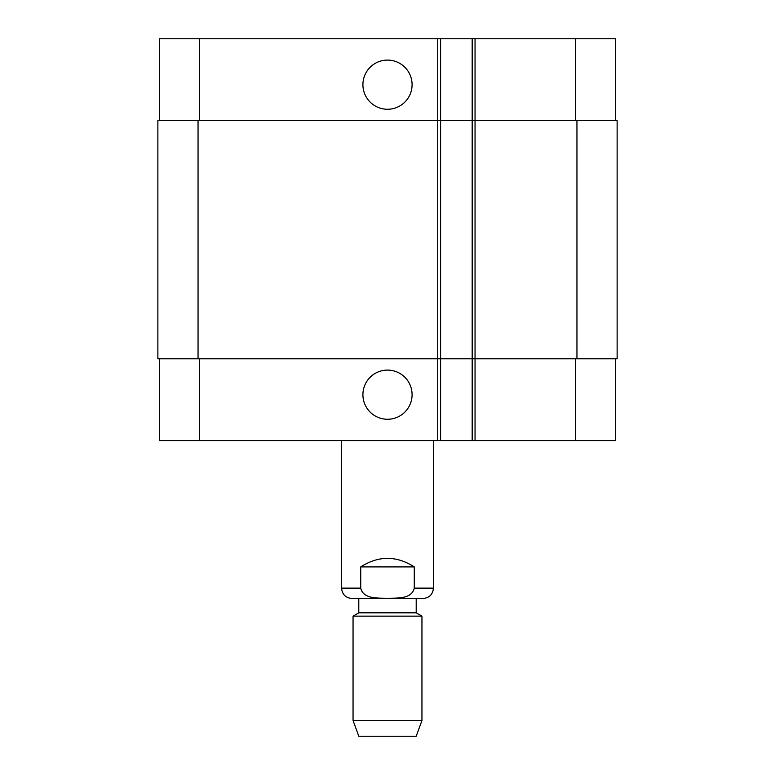 <?xml version="1.0" encoding="UTF-8"?>
<svg xmlns="http://www.w3.org/2000/svg" width="775" height="775" viewBox="0 0 775 775"><rect width="100%" height="100%" fill="white"/><g stroke="black" fill="none" stroke-linecap="round" stroke-linejoin="round"><path stroke-width="1.16" d="M414.276 566.903L414.276 588.138C411.603 599.453 396.645 597.883 387.5 598.329C378.355 597.883 363.397 599.453 360.724 588.138L360.724 566.903L414.276 566.903C396.422 555.52 378.578 555.52 360.724 566.903M433.428 440.597L433.428 588.138C432.818 594.415 429.369 597.864 423.092 598.474L351.908 598.474L358.796 598.474L358.796 612.822L353.051 616.135L353.051 720.479L421.949 720.479L421.949 616.135L353.051 616.135M358.796 612.822L416.204 612.822L416.204 598.474L358.796 598.474M416.204 612.822L421.949 616.135M421.949 720.479L416.204 736.25L358.796 736.25L353.051 720.479M362.913 84.678A24.587 24.587 0 0 1 399.793 63.385A24.587 24.587 0 0 1 399.793 105.972A24.587 24.587 0 0 1 362.913 84.678M362.913 394.678A24.587 24.587 0 0 1 399.793 373.385A24.587 24.587 0 0 1 399.793 415.972A24.587 24.587 0 0 1 362.913 394.678M615.699 120.551L615.699 38.75L159.301 38.75L159.301 120.551M615.699 358.796L615.699 440.597L159.301 440.597L159.301 358.796M472.178 38.75L472.178 358.796L617.132 358.796L617.132 120.551L157.868 120.551L157.868 358.796L472.178 358.796L472.178 440.597M440.597 38.75L440.597 440.597M617.132 120.551L617.132 358.796M440.597 120.551L440.597 358.796L440.597 120.551M433.428 588.138L414.276 588.138M360.724 588.138L341.572 588.138C342.182 594.415 345.631 597.864 351.908 598.474M475.046 38.75L475.046 440.597M437.73 38.75L437.73 440.597M199.495 358.796L199.495 440.597M575.505 358.796L575.505 440.597M199.495 120.551L199.495 38.75M575.505 120.551L575.505 38.75M576.949 120.551L576.949 358.796M198.051 120.551L198.051 358.796M472.178 120.551L472.178 358.796M341.572 440.597L341.572 588.138"/></g></svg>
